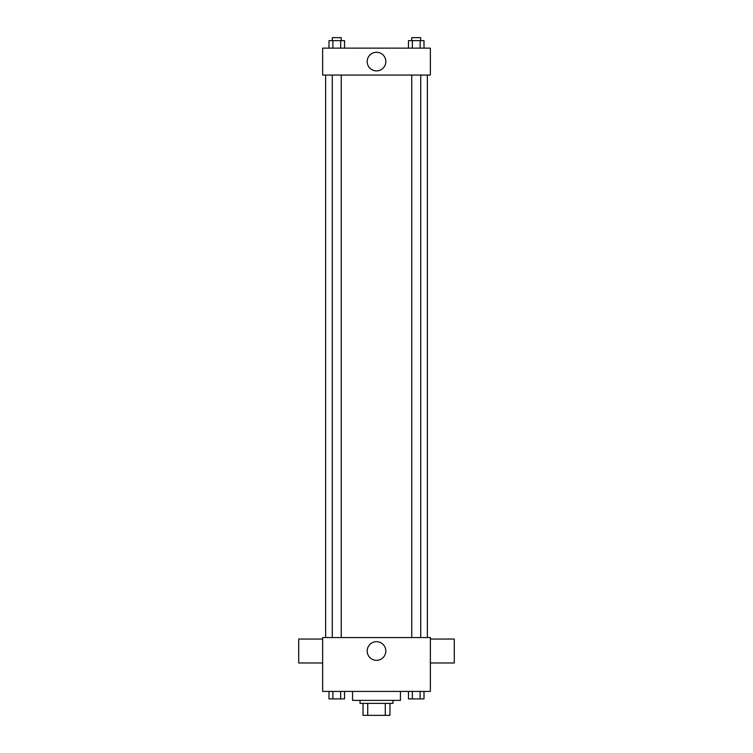 <?xml version="1.0" encoding="UTF-8"?>
<svg xmlns="http://www.w3.org/2000/svg" width="753" height="753" viewBox="0 0 753 753"><rect width="100%" height="100%" fill="white"/><g stroke="black" fill="none" stroke-linecap="round" stroke-linejoin="round"><path stroke-width="1.13" d="M385.282 703.377L385.282 715.35L363.04 715.35L363.04 703.377M385.282 715.35L389.96 715.35L389.96 703.377L389.96 715.35M392.953 700.394L392.953 703.377L360.047 703.377L360.047 700.394M367.718 703.377L367.718 715.35M352.564 691.414L352.564 700.394L400.436 700.394L400.436 691.414M430.358 691.414L322.642 691.414L322.642 637.556L430.358 637.556L430.358 691.414M385.818 651.025A9.318 9.318 0 0 1 371.841 659.091A9.318 9.318 0 0 1 371.841 642.949A9.318 9.318 0 0 1 385.818 651.025M430.358 662.988L454.294 662.988L454.294 639.052L430.358 639.052M322.642 639.052L298.706 639.052L298.706 662.988L322.642 662.988M427.365 75.055L427.365 637.556M411.75 637.556L411.75 75.055M341.25 75.055L341.25 637.556M430.358 75.055L322.642 75.055L322.642 48.126L430.358 48.126L430.358 75.055M385.818 61.586A9.318 9.318 0 0 1 371.841 69.653A9.318 9.318 0 0 1 371.841 53.519A9.318 9.318 0 0 1 385.818 61.586M424.005 48.126L424.005 40.643L408.465 40.643L408.465 48.126M420.118 40.643L420.118 48.126M412.352 40.643L412.352 48.126M411.75 40.643L411.75 37.65L420.72 37.65L420.72 40.643M344.535 48.126L344.535 40.643L328.995 40.643L328.995 48.126M340.648 40.643L340.648 48.126M332.882 40.643L332.882 48.126M332.28 40.643L332.28 37.65L341.25 37.65L341.25 40.643M424.005 691.414L424.005 698.897L408.465 698.897L408.465 691.414M420.118 691.414L420.118 698.897M412.352 691.414L412.352 698.897M420.72 698.897L411.75 698.897M344.535 691.414L344.535 698.897L328.995 698.897L328.995 691.414M340.648 691.414L340.648 698.897M332.882 691.414L332.882 698.897M341.25 698.897L332.28 698.897M325.635 75.055L325.635 637.556M420.72 637.556L420.72 75.055M332.28 75.055L332.28 637.556"/></g></svg>

